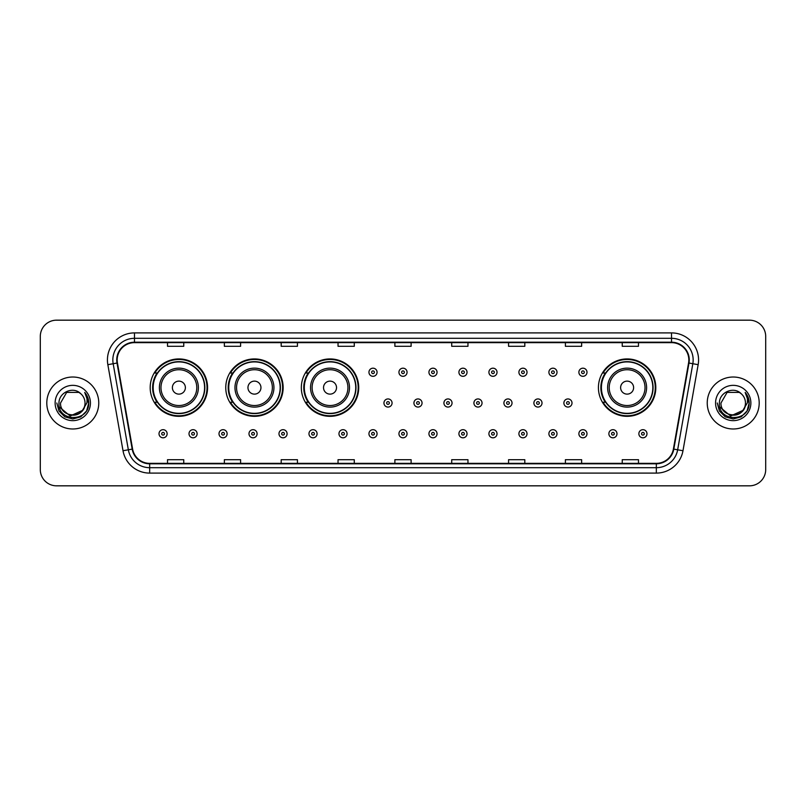 <?xml version="1.0" encoding="UTF-8"?>
<svg xmlns="http://www.w3.org/2000/svg" width="806" height="806" viewBox="0 0 806 806"><rect width="100%" height="100%" fill="white"/><g stroke="black" fill="none" stroke-linecap="round" stroke-linejoin="round"><path stroke-width="1.21" d="M598.425 387.626A28.694 28.694 0 0 0 627.118 416.319A28.694 28.694 0 0 0 655.812 387.626A28.694 28.694 0 0 0 627.118 358.932A28.694 28.694 0 0 0 598.425 387.626M301.333 387.626A28.694 28.694 0 0 0 330.027 416.319A28.694 28.694 0 0 0 358.72 387.626A28.694 28.694 0 0 0 330.027 358.932A28.694 28.694 0 0 0 301.333 387.626M225.761 387.626A28.694 28.694 0 0 0 254.454 416.319A28.694 28.694 0 0 0 283.148 387.626A28.694 28.694 0 0 0 254.454 358.932A28.694 28.694 0 0 0 225.761 387.626M150.188 387.626A28.694 28.694 0 0 0 178.882 416.319A28.694 28.694 0 0 0 207.575 387.626A28.694 28.694 0 0 0 178.882 358.932A28.694 28.694 0 0 0 150.188 387.626M157.069 402.244A26.255 26.255 0 0 1 157.069 373.007M232.642 402.244A26.255 26.255 0 0 1 232.642 373.007M308.214 402.244A26.255 26.255 0 0 1 308.214 373.007M605.306 402.244A26.255 26.255 0 0 1 605.306 373.007M40.3 336.414L40.3 469.586A16.241 16.241 0 0 0 56.541 485.827L749.459 485.827A16.241 16.241 0 0 0 765.7 469.586L765.7 336.414A16.241 16.241 0 0 0 749.459 320.173L56.541 320.173A16.241 16.241 0 0 0 40.3 336.414L40.3 469.586M46.798 403A25.983 25.983 0 0 0 72.782 428.983A25.983 25.983 0 0 0 98.765 403A25.983 25.983 0 0 0 72.782 377.017A25.983 25.983 0 0 0 46.798 403A25.983 25.983 0 0 0 72.782 428.983A25.983 25.983 0 0 0 98.765 403A25.983 25.983 0 0 0 72.782 377.017A25.983 25.983 0 0 0 46.798 403M707.235 403A25.983 25.983 0 0 0 733.218 428.983A25.983 25.983 0 0 0 759.202 403A25.983 25.983 0 0 0 733.218 377.017A25.983 25.983 0 0 0 707.235 403A25.983 25.983 0 0 0 733.218 428.983A25.983 25.983 0 0 0 759.202 403A25.983 25.983 0 0 0 733.218 377.017A25.983 25.983 0 0 0 707.235 403M117.172 359.96A17.319 17.319 0 0 1 134.491 342.641L671.509 342.641A17.319 17.319 0 0 1 688.566 362.972L673.393 449.043A17.319 17.319 0 0 1 656.326 463.359L149.674 463.359A17.319 17.319 0 0 1 132.607 449.043L117.434 362.972A17.319 17.319 0 0 1 117.172 359.96M116.739 359.96A17.752 17.752 0 0 0 117.011 363.043L132.184 449.123A17.752 17.752 0 0 0 149.674 463.793L656.326 463.793A17.752 17.752 0 0 0 673.816 449.123L688.989 363.043A17.752 17.752 0 0 0 671.509 342.207L134.491 342.207A17.752 17.752 0 0 0 116.739 359.96M107.843 364.665A27.072 27.072 0 0 1 134.491 332.898L671.509 332.898A27.072 27.072 0 0 1 698.157 364.665L682.984 450.735A27.072 27.072 0 0 1 656.326 473.102L149.674 473.102A27.072 27.072 0 0 1 123.016 450.735L107.843 364.665L113.172 363.728A21.651 21.651 0 0 1 134.491 338.308L671.509 338.308A21.651 21.651 0 0 1 692.828 363.728L677.655 449.798A21.651 21.651 0 0 1 656.326 467.692L149.674 467.692A21.651 21.651 0 0 1 128.345 449.798L113.172 363.728A21.651 21.651 0 0 1 112.84 359.96M749.459 320.173L56.541 320.173M56.541 485.827L749.459 485.827M765.7 469.586L765.7 336.414M394.88 342.641L394.88 346.308L411.12 346.308L411.12 342.641M338.036 342.641L338.036 346.308L354.277 346.308L354.277 342.641M281.193 342.641L281.193 346.308L297.434 346.308L297.434 342.641M224.36 342.641L224.36 346.308L240.601 346.308L240.601 342.641M167.517 342.641L167.517 346.308L183.758 346.308L183.758 342.641M451.723 342.641L451.723 346.308L467.964 346.308L467.964 342.641M508.566 342.641L508.566 346.308L524.807 346.308L524.807 342.641M565.399 342.641L565.399 346.308L581.64 346.308L581.64 342.641M622.242 342.641L622.242 346.308L638.483 346.308L638.483 342.641M411.12 463.359L411.12 459.692L394.88 459.692L394.88 463.359M354.277 463.359L354.277 459.692L338.036 459.692L338.036 463.359M297.434 463.359L297.434 459.692L281.193 459.692L281.193 463.359M240.601 463.359L240.601 459.692L224.36 459.692L224.36 463.359M183.758 463.359L183.758 459.692L167.517 459.692L167.517 463.359M467.964 463.359L467.964 459.692L451.723 459.692L451.723 463.359M524.807 463.359L524.807 459.692L508.566 459.692L508.566 463.359M581.64 463.359L581.64 459.692L565.399 459.692L565.399 463.359M638.483 463.359L638.483 459.692L622.242 459.692L622.242 463.359M82.162 410.859C75.663 419.644 59.906 414.022 60.541 403C59.795 418.788 85.768 418.788 85.023 403C85.768 418.788 59.795 418.788 60.541 403L66.666 392.401L78.897 392.401L80.802 393.751C73.286 385.883 58.828 392.371 58.969 403C57.589 421.891 88.217 422.384 88.71 403.917L88.741 403C88.69 398.99 87.36 395.464 84.731 392.421C86.726 395.706 87.431 399.232 86.847 403L82.162 410.859A12.241 12.241 0 0 0 85.023 403C85.768 418.788 59.795 418.788 60.541 403L66.666 392.401M85.023 403A12.241 12.241 0 0 0 80.802 393.751M82.937 410.204L70.172 415.997L59.342 406.97M55.13 403A17.651 17.651 0 0 0 72.782 420.651A17.651 17.651 0 0 0 90.433 403A17.651 17.651 0 0 0 72.782 385.349A17.651 17.651 0 0 0 55.13 403M84.731 392.421L88.731 403.463L87.985 398.164L88.731 403.463L87.985 398.164L88.731 403.463L84.852 392.562L88.731 403.463L84.852 392.562L88.741 403L86.605 410.979L80.761 416.823L72.782 418.959L64.802 416.823L58.959 410.979L56.823 403M84.852 392.562L88.731 403.474M185.38 387.626A6.498 6.498 0 0 0 178.882 381.127A6.498 6.498 0 0 0 172.383 387.626A6.498 6.498 0 0 0 178.882 394.124A6.498 6.498 0 0 0 185.38 387.626M198.377 387.626A19.485 19.485 0 0 0 178.882 368.14A19.485 19.485 0 0 0 159.397 387.626A19.485 19.485 0 0 0 178.882 407.111A19.485 19.485 0 0 0 198.377 387.626A19.485 19.485 0 0 1 178.882 407.111A19.485 19.485 0 0 1 159.397 387.626M204.593 387.626A25.711 25.711 0 0 0 178.882 361.914A25.711 25.711 0 0 0 153.17 387.626A25.711 25.711 0 0 0 178.882 413.337A25.711 25.711 0 0 0 204.593 387.626M207.031 387.626A28.15 28.15 0 0 1 154.823 402.244L157.432 402.244A25.953 25.953 0 0 0 204.835 387.686A25.953 25.953 0 0 0 157.432 373.007L154.823 373.007A28.15 28.15 0 0 1 207.031 387.626M260.953 387.626A6.498 6.498 0 0 0 254.454 381.127A6.498 6.498 0 0 0 247.956 387.626A6.498 6.498 0 0 0 254.454 394.124A6.498 6.498 0 0 0 260.953 387.626M273.939 387.626A19.485 19.485 0 0 0 254.454 368.14A19.485 19.485 0 0 0 234.969 387.626A19.485 19.485 0 0 0 254.454 407.111A19.485 19.485 0 0 0 273.939 387.626A19.485 19.485 0 0 1 254.454 407.111A19.485 19.485 0 0 1 234.969 387.626M280.166 387.626A25.711 25.711 0 0 0 254.454 361.914A25.711 25.711 0 0 0 228.743 387.626A25.711 25.711 0 0 0 254.454 413.337A25.711 25.711 0 0 0 280.166 387.626M282.604 387.626A28.15 28.15 0 0 1 230.395 402.244L233.005 402.244A25.953 25.953 0 0 0 280.407 387.686A25.953 25.953 0 0 0 233.005 373.007L230.395 373.007A28.15 28.15 0 0 1 282.604 387.626M336.525 387.626A6.498 6.498 0 0 0 330.027 381.127A6.498 6.498 0 0 0 323.528 387.626A6.498 6.498 0 0 0 330.027 394.124A6.498 6.498 0 0 0 336.525 387.626M349.512 387.626A19.485 19.485 0 0 0 330.027 368.14A19.485 19.485 0 0 0 310.542 387.626A19.485 19.485 0 0 0 330.027 407.111A19.485 19.485 0 0 0 349.512 387.626A19.485 19.485 0 0 1 330.027 407.111A19.485 19.485 0 0 1 310.542 387.626M355.738 387.626A25.711 25.711 0 0 0 330.027 361.914A25.711 25.711 0 0 0 304.315 387.626A25.711 25.711 0 0 0 330.027 413.337A25.711 25.711 0 0 0 355.738 387.626M358.176 387.626A28.15 28.15 0 0 1 305.968 402.244L308.577 402.244A25.953 25.953 0 0 0 355.98 387.686A25.953 25.953 0 0 0 308.577 373.007L305.968 373.007A28.15 28.15 0 0 1 358.176 387.626M633.617 387.626A6.498 6.498 0 0 0 627.118 381.127A6.498 6.498 0 0 0 620.62 387.626A6.498 6.498 0 0 0 627.118 394.124A6.498 6.498 0 0 0 633.617 387.626M646.603 387.626A19.485 19.485 0 0 0 627.118 368.14A19.485 19.485 0 0 0 607.623 387.626A19.485 19.485 0 0 0 627.118 407.111A19.485 19.485 0 0 0 646.603 387.626A19.485 19.485 0 0 1 627.118 407.111A19.485 19.485 0 0 1 607.623 387.626M652.83 387.626A25.711 25.711 0 0 0 627.118 361.914A25.711 25.711 0 0 0 601.407 387.626A25.711 25.711 0 0 0 627.118 413.337A25.711 25.711 0 0 0 652.83 387.626M655.268 387.626A28.15 28.15 0 0 1 603.059 402.244L605.669 402.244A25.953 25.953 0 0 0 653.072 387.686A25.953 25.953 0 0 0 605.669 373.007L603.059 373.007A28.15 28.15 0 0 1 655.268 387.626M745.459 403C746.205 418.788 720.232 418.788 720.977 403L727.103 392.401L739.334 392.401L741.238 393.751C733.722 385.883 719.264 392.371 719.405 403C718.025 421.891 748.653 422.384 749.157 403.917L749.177 403C749.137 398.99 747.797 395.464 745.167 392.421C747.172 395.706 747.867 399.232 747.283 403L742.598 410.859A12.241 12.241 0 0 0 745.459 403C746.205 418.788 720.232 418.788 720.977 403L727.103 392.401L739.334 392.401L741.238 393.751A12.241 12.241 0 0 1 745.459 403C746.205 418.788 720.232 418.788 720.977 403C720.342 414.022 736.1 419.644 742.598 410.859M743.374 410.204L730.609 415.997L719.788 406.97M715.567 403A17.651 17.651 0 0 0 733.218 420.651A17.651 17.651 0 0 0 750.87 403A17.651 17.651 0 0 0 733.218 385.349A17.651 17.651 0 0 0 715.567 403M745.167 392.421L749.167 403.463L748.431 398.164L749.177 403M717.259 403L719.395 410.979L725.239 416.823L733.218 418.959L741.198 416.823L747.041 410.979L749.177 403L745.288 392.562L749.167 403.463L745.409 392.693M745.288 392.562L749.167 403.474M377.067 372.251A4.06 4.06 0 0 1 373.007 376.311A4.06 4.06 0 0 1 368.947 372.251A4.06 4.06 0 0 1 373.007 368.191A4.06 4.06 0 0 1 377.067 372.251A4.06 4.06 0 0 0 373.007 368.191A4.06 4.06 0 0 0 368.947 372.251M407.06 372.251A4.06 4.06 0 0 1 403 376.311A4.06 4.06 0 0 1 398.94 372.251A4.06 4.06 0 0 1 403 368.191A4.06 4.06 0 0 1 407.06 372.251A4.06 4.06 0 0 0 403 368.191A4.06 4.06 0 0 0 398.94 372.251M437.054 372.251A4.06 4.06 0 0 1 432.993 376.311A4.06 4.06 0 0 1 428.933 372.251A4.06 4.06 0 0 1 432.993 368.191A4.06 4.06 0 0 1 437.054 372.251A4.06 4.06 0 0 0 432.993 368.191A4.06 4.06 0 0 0 428.933 372.251M467.037 372.251A4.06 4.06 0 0 1 462.976 376.311A4.06 4.06 0 0 1 458.916 372.251A4.06 4.06 0 0 1 462.976 368.191A4.06 4.06 0 0 1 467.037 372.251A4.06 4.06 0 0 0 462.976 368.191A4.06 4.06 0 0 0 458.916 372.251M497.03 372.251A4.06 4.06 0 0 1 492.97 376.311A4.06 4.06 0 0 1 488.91 372.251A4.06 4.06 0 0 1 492.97 368.191A4.06 4.06 0 0 1 497.03 372.251A4.06 4.06 0 0 0 492.97 368.191A4.06 4.06 0 0 0 488.91 372.251M527.023 372.251A4.06 4.06 0 0 1 522.963 376.311A4.06 4.06 0 0 1 518.903 372.251A4.06 4.06 0 0 1 522.963 368.191A4.06 4.06 0 0 1 527.023 372.251A4.06 4.06 0 0 0 522.963 368.191A4.06 4.06 0 0 0 518.903 372.251M557.017 372.251A4.06 4.06 0 0 1 552.956 376.311A4.06 4.06 0 0 1 548.896 372.251A4.06 4.06 0 0 1 552.956 368.191A4.06 4.06 0 0 1 557.017 372.251A4.06 4.06 0 0 0 552.956 368.191A4.06 4.06 0 0 0 548.896 372.251M587 372.251A4.06 4.06 0 0 1 582.94 376.311A4.06 4.06 0 0 1 578.879 372.251A4.06 4.06 0 0 1 582.94 368.191A4.06 4.06 0 0 1 587 372.251A4.06 4.06 0 0 0 582.94 368.191A4.06 4.06 0 0 0 578.879 372.251M383.948 403A4.06 4.06 0 0 1 388.008 398.94A4.06 4.06 0 0 1 392.069 403A4.06 4.06 0 0 1 388.008 407.06A4.06 4.06 0 0 1 383.948 403A4.06 4.06 0 0 0 388.008 407.06A4.06 4.06 0 0 0 392.069 403M413.931 403A4.06 4.06 0 0 1 417.992 398.94A4.06 4.06 0 0 1 422.052 403A4.06 4.06 0 0 1 417.992 407.06A4.06 4.06 0 0 1 413.931 403A4.06 4.06 0 0 0 417.992 407.06A4.06 4.06 0 0 0 422.052 403M443.925 403A4.06 4.06 0 0 1 447.985 398.94A4.06 4.06 0 0 1 452.045 403A4.06 4.06 0 0 1 447.985 407.06A4.06 4.06 0 0 1 443.925 403A4.06 4.06 0 0 0 447.985 407.06A4.06 4.06 0 0 0 452.045 403M473.918 403A4.06 4.06 0 0 1 477.978 398.94A4.06 4.06 0 0 1 482.038 403A4.06 4.06 0 0 1 477.978 407.06A4.06 4.06 0 0 1 473.918 403A4.06 4.06 0 0 0 477.978 407.06A4.06 4.06 0 0 0 482.038 403M503.911 403A4.06 4.06 0 0 1 507.971 398.94A4.06 4.06 0 0 1 512.022 403A4.06 4.06 0 0 1 507.971 407.06A4.06 4.06 0 0 1 503.911 403A4.06 4.06 0 0 0 507.971 407.06A4.06 4.06 0 0 0 512.022 403M533.894 403A4.06 4.06 0 0 1 537.955 398.94A4.06 4.06 0 0 1 542.015 403A4.06 4.06 0 0 1 537.955 407.06A4.06 4.06 0 0 1 533.894 403A4.06 4.06 0 0 0 537.955 407.06A4.06 4.06 0 0 0 542.015 403M563.888 403A4.06 4.06 0 0 1 567.948 398.94A4.06 4.06 0 0 1 572.008 403A4.06 4.06 0 0 1 567.948 407.06A4.06 4.06 0 0 1 563.888 403A4.06 4.06 0 0 0 567.948 407.06A4.06 4.06 0 0 0 572.008 403M159.014 433.749A4.06 4.06 0 0 1 163.074 429.689A4.06 4.06 0 0 1 167.134 433.749A4.06 4.06 0 0 1 163.074 437.809A4.06 4.06 0 0 1 159.014 433.749A4.06 4.06 0 0 0 163.074 437.809A4.06 4.06 0 0 0 167.134 433.749M189.007 433.749A4.06 4.06 0 0 1 193.067 429.689A4.06 4.06 0 0 1 197.127 433.749A4.06 4.06 0 0 1 193.067 437.809A4.06 4.06 0 0 1 189.007 433.749A4.06 4.06 0 0 0 193.067 437.809A4.06 4.06 0 0 0 197.127 433.749M219 433.749A4.06 4.06 0 0 1 223.061 429.689A4.06 4.06 0 0 1 227.121 433.749A4.06 4.06 0 0 1 223.061 437.809A4.06 4.06 0 0 1 219 433.749A4.06 4.06 0 0 0 223.061 437.809A4.06 4.06 0 0 0 227.121 433.749M248.983 433.749A4.06 4.06 0 0 1 253.044 429.689A4.06 4.06 0 0 1 257.104 433.749A4.06 4.06 0 0 1 253.044 437.809A4.06 4.06 0 0 1 248.983 433.749A4.06 4.06 0 0 0 253.044 437.809A4.06 4.06 0 0 0 257.104 433.749M278.977 433.749A4.06 4.06 0 0 1 283.037 429.689A4.06 4.06 0 0 1 287.097 433.749A4.06 4.06 0 0 1 283.037 437.809A4.06 4.06 0 0 1 278.977 433.749A4.06 4.06 0 0 0 283.037 437.809A4.06 4.06 0 0 0 287.097 433.749M308.97 433.749A4.06 4.06 0 0 1 313.03 429.689A4.06 4.06 0 0 1 317.09 433.749A4.06 4.06 0 0 1 313.03 437.809A4.06 4.06 0 0 1 308.97 433.749A4.06 4.06 0 0 0 313.03 437.809A4.06 4.06 0 0 0 317.09 433.749M338.963 433.749A4.06 4.06 0 0 1 343.024 429.689A4.06 4.06 0 0 1 347.084 433.749A4.06 4.06 0 0 1 343.024 437.809A4.06 4.06 0 0 1 338.963 433.749A4.06 4.06 0 0 0 343.024 437.809A4.06 4.06 0 0 0 347.084 433.749M368.947 433.749A4.06 4.06 0 0 1 373.007 429.689A4.06 4.06 0 0 1 377.067 433.749A4.06 4.06 0 0 1 373.007 437.809A4.06 4.06 0 0 1 368.947 433.749A4.06 4.06 0 0 0 373.007 437.809A4.06 4.06 0 0 0 377.067 433.749M398.94 433.749A4.06 4.06 0 0 1 403 429.689A4.06 4.06 0 0 1 407.06 433.749A4.06 4.06 0 0 1 403 437.809A4.06 4.06 0 0 1 398.94 433.749A4.06 4.06 0 0 0 403 437.809A4.06 4.06 0 0 0 407.06 433.749M428.933 433.749A4.06 4.06 0 0 1 432.993 429.689A4.06 4.06 0 0 1 437.054 433.749A4.06 4.06 0 0 1 432.993 437.809A4.06 4.06 0 0 1 428.933 433.749A4.06 4.06 0 0 0 432.993 437.809A4.06 4.06 0 0 0 437.054 433.749M458.916 433.749A4.06 4.06 0 0 1 462.976 429.689A4.06 4.06 0 0 1 467.037 433.749A4.06 4.06 0 0 1 462.976 437.809A4.06 4.06 0 0 1 458.916 433.749A4.06 4.06 0 0 0 462.976 437.809A4.06 4.06 0 0 0 467.037 433.749M488.91 433.749A4.06 4.06 0 0 1 492.97 429.689A4.06 4.06 0 0 1 497.03 433.749A4.06 4.06 0 0 1 492.97 437.809A4.06 4.06 0 0 1 488.91 433.749A4.06 4.06 0 0 0 492.97 437.809A4.06 4.06 0 0 0 497.03 433.749M518.903 433.749A4.06 4.06 0 0 1 522.963 429.689A4.06 4.06 0 0 1 527.023 433.749A4.06 4.06 0 0 1 522.963 437.809A4.06 4.06 0 0 1 518.903 433.749A4.06 4.06 0 0 0 522.963 437.809A4.06 4.06 0 0 0 527.023 433.749M548.896 433.749A4.06 4.06 0 0 1 552.956 429.689A4.06 4.06 0 0 1 557.017 433.749A4.06 4.06 0 0 1 552.956 437.809A4.06 4.06 0 0 1 548.896 433.749A4.06 4.06 0 0 0 552.956 437.809A4.06 4.06 0 0 0 557.017 433.749M578.879 433.749A4.06 4.06 0 0 1 582.94 429.689A4.06 4.06 0 0 1 587 433.749A4.06 4.06 0 0 1 582.94 437.809A4.06 4.06 0 0 1 578.879 433.749A4.06 4.06 0 0 0 582.94 437.809A4.06 4.06 0 0 0 587 433.749M608.873 433.749A4.06 4.06 0 0 1 612.933 429.689A4.06 4.06 0 0 1 616.993 433.749A4.06 4.06 0 0 1 612.933 437.809A4.06 4.06 0 0 1 608.873 433.749A4.06 4.06 0 0 0 612.933 437.809A4.06 4.06 0 0 0 616.993 433.749M638.866 433.749A4.06 4.06 0 0 1 642.926 429.689A4.06 4.06 0 0 1 646.986 433.749A4.06 4.06 0 0 1 642.926 437.809A4.06 4.06 0 0 1 638.866 433.749A4.06 4.06 0 0 0 642.926 437.809A4.06 4.06 0 0 0 646.986 433.749M671.509 332.898L671.509 342.207M113.172 363.728L117.011 363.043M149.674 473.102L149.674 463.793M656.326 463.793L656.326 473.102M673.816 449.123L682.984 450.735M123.016 450.735L132.184 449.123M688.989 363.043L698.157 364.665M134.491 332.898L134.491 342.207M196.785 387.626A17.903 17.903 0 0 0 178.882 369.722A17.903 17.903 0 0 0 160.978 387.626A17.903 17.903 0 0 0 178.882 405.529A17.903 17.903 0 0 0 196.785 387.626M272.357 387.626A17.903 17.903 0 0 0 254.454 369.722A17.903 17.903 0 0 0 236.551 387.626A17.903 17.903 0 0 0 254.454 405.529A17.903 17.903 0 0 0 272.357 387.626M347.93 387.626A17.903 17.903 0 0 0 330.027 369.722A17.903 17.903 0 0 0 312.124 387.626A17.903 17.903 0 0 0 330.027 405.529A17.903 17.903 0 0 0 347.93 387.626M645.022 387.626A17.903 17.903 0 0 0 627.118 369.722A17.903 17.903 0 0 0 609.215 387.626A17.903 17.903 0 0 0 627.118 405.529A17.903 17.903 0 0 0 645.022 387.626M371.657 372.251A1.35 1.35 0 0 0 373.007 373.601A1.35 1.35 0 0 0 374.367 372.251A1.35 1.35 0 0 0 373.007 370.901A1.35 1.35 0 0 0 371.657 372.251M401.65 372.251A1.35 1.35 0 0 0 403 373.601A1.35 1.35 0 0 0 404.35 372.251A1.35 1.35 0 0 0 403 370.901A1.35 1.35 0 0 0 401.65 372.251M431.633 372.251A1.35 1.35 0 0 0 432.993 373.601A1.35 1.35 0 0 0 434.343 372.251A1.35 1.35 0 0 0 432.993 370.901A1.35 1.35 0 0 0 431.633 372.251M461.626 372.251A1.35 1.35 0 0 0 462.976 373.601A1.35 1.35 0 0 0 464.337 372.251A1.35 1.35 0 0 0 462.976 370.901A1.35 1.35 0 0 0 461.626 372.251M491.62 372.251A1.35 1.35 0 0 0 492.97 373.601A1.35 1.35 0 0 0 494.32 372.251A1.35 1.35 0 0 0 492.97 370.901A1.35 1.35 0 0 0 491.62 372.251M521.613 372.251A1.35 1.35 0 0 0 522.963 373.601A1.35 1.35 0 0 0 524.313 372.251A1.35 1.35 0 0 0 522.963 370.901A1.35 1.35 0 0 0 521.613 372.251M551.596 372.251A1.35 1.35 0 0 0 552.956 373.601A1.35 1.35 0 0 0 554.306 372.251A1.35 1.35 0 0 0 552.956 370.901A1.35 1.35 0 0 0 551.596 372.251M581.589 372.251A1.35 1.35 0 0 0 582.94 373.601A1.35 1.35 0 0 0 584.3 372.251A1.35 1.35 0 0 0 582.94 370.901A1.35 1.35 0 0 0 581.589 372.251M389.358 403A1.35 1.35 0 0 0 388.008 401.65A1.35 1.35 0 0 0 386.648 403A1.35 1.35 0 0 0 388.008 404.35A1.35 1.35 0 0 0 389.358 403M419.352 403A1.35 1.35 0 0 0 417.992 401.65A1.35 1.35 0 0 0 416.642 403A1.35 1.35 0 0 0 417.992 404.35A1.35 1.35 0 0 0 419.352 403M449.335 403A1.35 1.35 0 0 0 447.985 401.65A1.35 1.35 0 0 0 446.635 403A1.35 1.35 0 0 0 447.985 404.35A1.35 1.35 0 0 0 449.335 403M479.328 403A1.35 1.35 0 0 0 477.978 401.65A1.35 1.35 0 0 0 476.618 403A1.35 1.35 0 0 0 477.978 404.35A1.35 1.35 0 0 0 479.328 403M509.321 403A1.35 1.35 0 0 0 507.971 401.65A1.35 1.35 0 0 0 506.611 403A1.35 1.35 0 0 0 507.971 404.35A1.35 1.35 0 0 0 509.321 403M539.315 403A1.35 1.35 0 0 0 537.955 401.65A1.35 1.35 0 0 0 536.605 403A1.35 1.35 0 0 0 537.955 404.35A1.35 1.35 0 0 0 539.315 403M569.298 403A1.35 1.35 0 0 0 567.948 401.65A1.35 1.35 0 0 0 566.598 403A1.35 1.35 0 0 0 567.948 404.35A1.35 1.35 0 0 0 569.298 403M164.434 433.749A1.35 1.35 0 0 0 163.074 432.399A1.35 1.35 0 0 0 161.724 433.749A1.35 1.35 0 0 0 163.074 435.099A1.35 1.35 0 0 0 164.434 433.749M194.417 433.749A1.35 1.35 0 0 0 193.067 432.399A1.35 1.35 0 0 0 191.717 433.749A1.35 1.35 0 0 0 193.067 435.099A1.35 1.35 0 0 0 194.417 433.749M224.411 433.749A1.35 1.35 0 0 0 223.061 432.399A1.35 1.35 0 0 0 221.7 433.749A1.35 1.35 0 0 0 223.061 435.099A1.35 1.35 0 0 0 224.411 433.749M254.404 433.749A1.35 1.35 0 0 0 253.044 432.399A1.35 1.35 0 0 0 251.694 433.749A1.35 1.35 0 0 0 253.044 435.099A1.35 1.35 0 0 0 254.404 433.749M284.387 433.749A1.35 1.35 0 0 0 283.037 432.399A1.35 1.35 0 0 0 281.687 433.749A1.35 1.35 0 0 0 283.037 435.099A1.35 1.35 0 0 0 284.387 433.749M314.38 433.749A1.35 1.35 0 0 0 313.03 432.399A1.35 1.35 0 0 0 311.68 433.749A1.35 1.35 0 0 0 313.03 435.099A1.35 1.35 0 0 0 314.38 433.749M344.374 433.749A1.35 1.35 0 0 0 343.024 432.399A1.35 1.35 0 0 0 341.663 433.749A1.35 1.35 0 0 0 343.024 435.099A1.35 1.35 0 0 0 344.374 433.749M374.367 433.749A1.35 1.35 0 0 0 373.007 432.399A1.35 1.35 0 0 0 371.657 433.749A1.35 1.35 0 0 0 373.007 435.099A1.35 1.35 0 0 0 374.367 433.749M404.35 433.749A1.35 1.35 0 0 0 403 432.399A1.35 1.35 0 0 0 401.65 433.749A1.35 1.35 0 0 0 403 435.099A1.35 1.35 0 0 0 404.35 433.749M434.343 433.749A1.35 1.35 0 0 0 432.993 432.399A1.35 1.35 0 0 0 431.633 433.749A1.35 1.35 0 0 0 432.993 435.099A1.35 1.35 0 0 0 434.343 433.749M464.337 433.749A1.35 1.35 0 0 0 462.976 432.399A1.35 1.35 0 0 0 461.626 433.749A1.35 1.35 0 0 0 462.976 435.099A1.35 1.35 0 0 0 464.337 433.749M494.32 433.749A1.35 1.35 0 0 0 492.97 432.399A1.35 1.35 0 0 0 491.62 433.749A1.35 1.35 0 0 0 492.97 435.099A1.35 1.35 0 0 0 494.32 433.749M524.313 433.749A1.35 1.35 0 0 0 522.963 432.399A1.35 1.35 0 0 0 521.613 433.749A1.35 1.35 0 0 0 522.963 435.099A1.35 1.35 0 0 0 524.313 433.749M554.306 433.749A1.35 1.35 0 0 0 552.956 432.399A1.35 1.35 0 0 0 551.596 433.749A1.35 1.35 0 0 0 552.956 435.099A1.35 1.35 0 0 0 554.306 433.749M584.3 433.749A1.35 1.35 0 0 0 582.94 432.399A1.35 1.35 0 0 0 581.589 433.749A1.35 1.35 0 0 0 582.94 435.099A1.35 1.35 0 0 0 584.3 433.749M614.283 433.749A1.35 1.35 0 0 0 612.933 432.399A1.35 1.35 0 0 0 611.583 433.749A1.35 1.35 0 0 0 612.933 435.099A1.35 1.35 0 0 0 614.283 433.749M644.276 433.749A1.35 1.35 0 0 0 642.926 432.399A1.35 1.35 0 0 0 641.566 433.749A1.35 1.35 0 0 0 642.926 435.099A1.35 1.35 0 0 0 644.276 433.749"/></g></svg>
